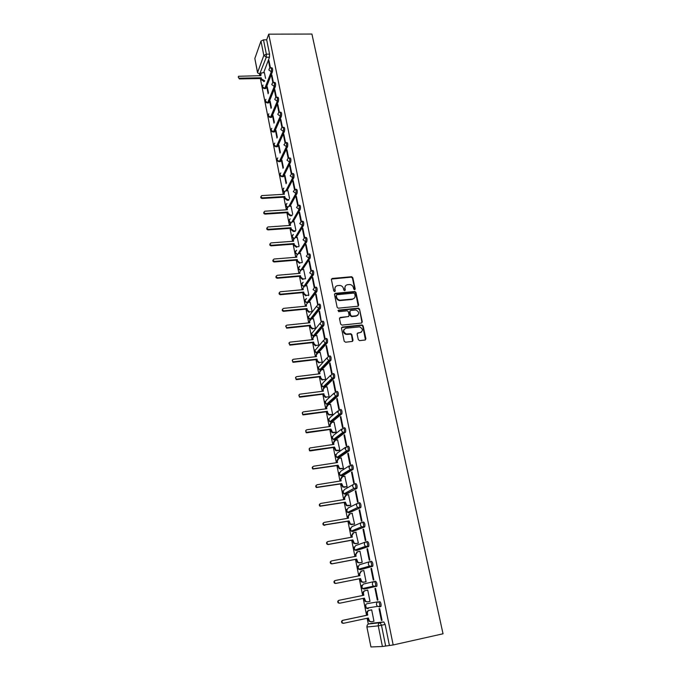 <?xml version="1.0" encoding="UTF-8"?>
<svg xmlns="http://www.w3.org/2000/svg" width="681" height="681" viewBox="0 0 681 681"><rect width="100%" height="100%" fill="white"/><g stroke="black" fill="none" stroke-linecap="round" stroke-linejoin="round"><path stroke-width="1.02" d="M354.622 289.748L355.201 288.931L352.792 277.686L351.651 276.724L332.26 278.452L331.4 279.61L333.758 290.949L334.669 291.621L335.265 290.804L334.967 289.331C334.737 287.237 335.648 285.994 337.699 285.594L339.904 285.441C341.76 285.722 342.952 286.752 343.462 288.54L343.769 290.004L344.68 290.685L345.276 289.868L344.961 288.404C344.731 286.318 345.633 285.075 347.668 284.684L349.838 284.53C351.694 284.794 352.877 285.824 353.405 287.612L353.711 289.076L354.622 289.748M354.852 289.68L352.452 278.112L351.311 277.15L331.443 279.057M334.933 291.545L334.967 289.331M344.926 290.608L344.961 288.404M358.3 339.649L359.611 340.628L365.067 340.015L365.91 338.797L363.143 325.918L362.147 324.956L342.364 327.033L341.504 328.242L344.203 341.232L345.531 342.211L352.179 341.462L353.039 340.245L351.864 334.686L350.902 333.724L346.314 334.022C342.986 331.911 342.892 329.97 346.033 328.208L359.704 326.863C363.092 328.914 363.22 330.847 360.104 332.66L357.968 332.898L357.125 334.107L358.3 339.649M393.167 644.958L268.723 34.169L311.915 34.05L443.033 633.79L393.167 644.958L382.416 646.507L370.958 646.95L366.889 626.997L370.958 646.95M357.831 306.254L358.674 305.079L355.967 292.464L354.869 291.502L335.358 293.332L334.499 294.507L337.138 307.225L338.176 308.195L357.831 306.254M359.534 309.106L362.275 321.849L361.432 323.049L341.973 325.118L340.653 324.139L339.504 318.623L340.372 317.423L348.28 316.605L349.132 315.405L348.366 311.779L347.336 310.817L338.636 311.643L338.517 310.127L358.495 308.144L359.534 309.106L361.917 322.224L362.275 321.849M372.337 623.183L383.786 621.923L380.117 622.706L381.479 625.269L385.642 645.946M259.572 74.535L259.801 75.693M260.363 78.553L283.27 194.315M283.832 197.192L286.335 209.816M286.905 212.693L289.434 225.471M290.004 228.356L292.566 241.295M293.136 244.181L295.724 257.273M296.295 260.159L298.916 273.421M299.487 276.316L302.143 289.74M302.722 292.626L305.411 306.22M305.982 309.114L308.706 322.879M309.276 325.773L312.034 339.717M312.605 342.611L315.397 356.725M315.975 359.619L318.802 373.92M319.372 376.814L322.241 391.294M322.811 394.197L325.714 408.855M326.293 411.758L329.229 426.612M329.8 429.515L332.779 444.557M333.349 447.46L336.371 462.705M336.942 465.608L339.998 481.05M340.568 483.953L343.667 499.59M344.245 502.501L347.378 518.343M347.948 521.254L351.132 537.309M351.702 540.212L354.92 556.488M355.499 559.39L358.759 575.879M359.338 578.782L362.641 595.492M363.22 598.403L366.557 615.292M367.144 618.271L368.302 624.119M268.723 34.169L266.68 39.821L269.574 54.122L269.489 57.213L263.683 72.612M260.968 41.115L254.839 58.472L257.597 72.458L263.836 55.416L260.968 41.115L263.479 39.838L266.365 54.157L266.28 57.247L259.504 74.467M266.68 39.821L263.479 39.838M260.576 74.229L257.563 72.824L254.839 58.472M273.387 82.503L271.872 75.012L271.523 75.906L272.051 75.897M268.484 92.888L267.258 86.768L266.918 87.628L267.429 87.619M276.375 97.306L274.835 89.654L274.469 90.53L275.005 90.522M271.404 107.53L270.136 101.171L269.795 102.014L270.297 102.005M279.397 112.271L277.822 104.448L277.456 105.308L277.993 105.291M274.358 122.325L273.038 115.719L272.689 116.545L273.2 116.528M282.453 127.373L280.836 119.388L280.461 120.231L281.006 120.214M277.337 137.264L275.975 130.411L275.618 131.22L276.128 131.203M285.535 142.635L283.883 134.48L283.509 135.298L284.045 135.281M280.351 152.348L278.938 145.249L278.572 146.04L279.091 146.015M288.65 158.052L286.965 149.718L286.582 150.527L287.118 150.501M283.398 167.594L281.925 160.231L281.559 160.997L282.079 160.98M291.791 173.629L290.072 165.117L289.68 165.9L290.225 165.875M286.471 182.985L284.947 175.366L284.573 176.115L285.092 176.09M294.975 189.361L293.213 180.678L292.821 181.444L293.366 181.41M289.57 198.537L287.944 190.748M298.184 205.262L296.388 196.4L295.988 197.141L296.533 197.107M292.711 214.251L291.025 206.19M301.428 221.325L299.597 212.276L299.189 213L299.734 212.957M295.877 230.127L294.132 221.785M304.705 237.55L302.841 228.322L302.424 229.02L302.977 228.978M299.078 246.164L297.282 237.533M308.025 253.97L306.118 244.539L305.684 245.211L306.246 245.169M302.313 262.364L300.457 253.451M311.353 270.451L309.429 260.917L308.987 261.572L309.549 261.53M305.582 278.742L303.658 269.531M314.716 287.11L312.766 277.482L312.324 278.103L312.885 278.052M308.408 295.631L308.859 295.128L306.901 285.773M317.925 304.194L316.154 294.209L315.695 294.813L316.265 294.762M309.855 311.855L308.995 312.341L306.901 310.434L306.629 309.046L307.003 308.561L307.276 309.94L309.37 311.847L312.145 311.626L310.17 302.194M321.253 321.33L319.568 311.123L319.108 311.702L319.67 311.643M313.175 328.557L312.187 329L310.204 327.101L309.932 325.705L310.306 325.237L310.587 326.633L312.57 328.531L315.482 328.31L313.481 318.776M324.582 338.678L325.024 338.168L323.015 328.216L322.547 328.77L323.117 328.71M316.529 345.429L315.414 345.837L313.541 343.948L313.26 342.534L313.652 342.083L313.924 343.496L315.805 345.386L318.844 345.165L316.818 335.537M326.029 346.025L328.055 356.061L328.54 355.55L326.505 345.497L326.029 346.025L326.599 345.957M322.249 362.232L320.198 352.477M329.553 363.467L331.604 373.614L332.09 373.128L330.038 362.964L329.553 363.467L330.123 363.399M325.203 379.836L325.688 379.453L323.611 369.596M333.111 381.096L335.18 391.354L335.682 390.894L333.605 380.619L333.111 381.096L333.681 381.019M328.676 397.219L329.161 396.861L327.059 386.893M336.703 398.913L338.797 409.29L339.308 408.855L337.206 398.47L336.703 398.913L337.282 398.836M332.175 414.789L332.677 414.457L330.54 404.378M340.347 416.934L342.458 427.421L342.977 427.021L340.858 416.517L340.347 416.934L340.926 416.857M335.716 432.554L336.227 432.248L334.056 422.058M344.024 435.159L346.161 445.757L346.689 445.391L344.543 434.767L344.024 435.159L344.603 435.074M339.3 450.499L339.819 450.226L337.606 439.926M347.736 453.58L349.906 464.297L350.434 463.957L348.272 453.223L347.736 453.58L348.323 453.486M342.918 468.647L343.445 468.4L341.198 457.99M351.498 472.205L353.686 483.05L354.231 482.744L352.034 471.882L351.498 472.205L352.086 472.112M346.578 487L347.114 486.779L344.824 476.257M355.303 491.044L357.516 502.008L358.07 501.735L355.848 490.746L355.303 491.044L355.891 490.95M350.281 505.549L350.826 505.353L348.476 494.721M359.142 510.095L361.381 521.186L361.951 520.939L359.704 509.831L359.142 510.095L359.738 509.992M354.018 524.31L354.571 524.14L352.162 513.397M363.033 529.367L365.297 540.586L365.876 540.373L363.603 529.137L363.033 529.367L363.628 529.256M357.806 543.276L358.368 543.14L355.857 532.278M366.965 548.86L369.255 560.208L369.843 560.029L367.544 548.656L366.965 548.86L367.561 548.741M361.628 562.455L362.198 562.344L359.985 551.235L359.534 551.397M370.949 568.575L373.265 580.05L373.86 579.906L371.537 568.405L370.949 568.575L371.545 568.456M365.501 581.846L366.08 581.778L363.833 570.542L361.415 571.078L359.619 574.023L359.943 575.649L335.486 580.45C334.294 581.029 334.099 581.889 334.916 583.038L336.048 583.362L360.513 578.527L361.756 581.71L363.628 582.204L366.072 581.719M375.571 588.384L374.967 588.512L375.571 588.393L377.921 600.021L377.317 600.131L377.921 600.021M369.417 601.476L369.996 601.408L367.731 590.061L367.161 590.18L367.731 590.069M369.425 601.527L370.004 601.425M381.411 620.442L382.032 620.365L379.657 608.601L379.045 608.695L381.411 620.442L382.024 620.306M373.375 621.353L373.971 621.302L371.673 609.801L371.102 609.963M367.187 603.655L378.355 601.74C379.53 602.719 379.972 604.379 379.683 606.711L377.419 606.405L376.516 604.839C376.346 603.221 376.951 602.191 378.355 601.74L367.187 603.655C365.825 604.098 365.229 605.094 365.399 606.66L366.259 608.176L368.191 608.712M376.602 586.418L373.375 586.162L372.439 584.562C372.26 582.97 372.873 581.949 374.269 581.514L375.554 581.251C376.729 582.195 377.163 583.83 376.865 586.171L364.292 589.091L362.42 588.588L361.509 587.048L363.296 584.094L374.124 581.548M370.277 561.51L371.511 561.272C372.669 562.165 373.094 563.791 372.788 566.132L360.394 569.691M366.318 541.744L367.519 541.523C368.668 542.374 369.085 543.974 368.77 546.332L356.546 550.512M362.411 522.208L363.56 522.004C364.71 522.804 365.118 524.396 364.786 526.762L352.741 531.538M358.538 502.893L359.653 502.697C360.794 503.463 361.194 505.03 360.853 507.413L348.978 512.776M354.716 483.791L355.797 483.612C356.921 484.336 357.312 485.893 356.963 488.277L346.663 493.997L345.258 494.219M351.975 464.748C353.09 465.429 353.473 466.97 353.124 469.362L343.011 475.644L341.581 475.866M348.195 446.089C349.31 446.727 349.685 448.251 349.319 450.669L339.402 457.496L337.946 457.709M344.467 427.642C345.565 428.238 345.931 429.754 345.565 432.171L335.827 439.543L334.345 439.747M340.772 409.392C341.862 409.953 342.22 411.452 341.845 413.886L332.294 421.786L330.362 421.403M337.121 391.345C338.202 391.873 338.551 393.354 338.168 395.806L328.795 404.216L326.889 403.893M333.503 373.503C334.584 373.988 334.924 375.461 334.533 377.921L325.331 386.834L323.466 386.578M329.936 355.848C331 356.299 331.341 357.755 330.932 360.232L321.909 369.63L320.079 369.451M326.395 338.38C327.459 338.797 327.791 340.253 327.382 342.739L318.521 352.613L316.742 352.511M322.905 321.109C323.96 321.492 324.275 322.93 323.858 325.433L315.209 335.716M319.44 304.024C320.496 304.364 320.802 305.795 320.376 308.314L311.983 318.929M316.018 287.11C317.065 287.425 317.363 288.846 316.937 291.374L308.774 302.33M312.639 270.383C313.669 270.663 313.967 272.077 313.524 274.613L305.59 285.892M309.285 253.834C310.315 254.081 310.604 255.477 310.153 258.039L302.424 269.633M305.301 237.499L305.973 237.456C306.986 237.669 307.276 239.065 306.816 241.636L299.282 253.545M302.032 221.274L302.704 221.223C303.7 221.436 303.973 222.823 303.53 225.385L296.175 237.618M298.789 205.211L299.47 205.168C300.449 205.373 300.713 206.752 300.27 209.305L293.085 221.853M295.58 189.309L296.269 189.275C297.222 189.471 297.486 190.842 297.052 193.387L290.029 206.249M292.413 173.578L293.094 173.544C294.03 173.732 294.286 175.102 293.86 177.639L286.99 190.799M289.263 158.001L289.961 157.975C290.872 158.162 291.127 159.516 290.702 162.044L283.475 176.549L281.857 176.719M286.156 142.584L286.854 142.559C287.748 142.746 287.995 144.091 287.586 146.611L280.47 161.491L278.861 161.678M283.075 127.33L283.781 127.304C284.658 127.483 284.896 128.828 284.488 131.331L277.507 146.577L275.899 146.773M280.027 112.22L280.734 112.195C281.594 112.374 281.823 113.71 281.432 116.213L274.571 131.816L272.962 132.02M277.005 97.264L277.72 97.247C278.563 97.417 278.784 98.754 278.401 101.239L271.659 117.2L270.059 117.413M274.017 82.452L274.741 82.444C275.558 82.614 275.779 83.942 275.396 86.419L268.774 102.72L267.182 102.95M271.055 67.794L271.787 67.785C272.587 67.955 272.8 69.275 272.426 71.743L265.922 88.385L264.33 88.624M357.891 315.15L356.086 316.146L351.6 316.605L351.949 316.222L350.638 315.252L349.872 311.626L350.724 310.442L355.916 310C359.406 311.983 359.585 313.898 356.444 315.763L351.949 316.222M270.425 67.836L268.944 60.507L268.595 61.426L269.123 61.418M265.59 78.383L264.373 72.603M373.384 621.37L371.494 621.762L369.511 621.191L368.336 618.025L343.658 623.26L342.466 622.902C341.709 621.736 341.913 620.859 343.088 620.289L367.757 615.079L367.425 613.419C367.263 611.844 367.859 610.831 369.23 610.38L371.69 609.87M266.918 87.628L268.144 93.74M269.795 102.014L271.055 108.373M272.689 116.545L274.009 123.142M275.618 131.22L276.98 138.064M278.572 146.04L279.985 153.131M281.559 160.997L283.024 168.352M284.573 176.115L286.088 183.725M268.595 61.426L269.931 68.023M379.411 606.958L380.977 606.439C381.266 604.107 380.824 602.455 379.649 601.468M282.93 176.575L283.475 176.549M279.917 161.516L280.47 161.491M276.937 146.602L277.507 146.577M273.992 131.842L274.571 131.816M271.072 117.217L271.659 117.2M268.186 102.737L268.774 102.72M265.326 88.394L265.922 88.385M389.345 645.111L385.157 624.477L383.786 621.923M271.523 75.906L272.885 82.682M274.469 90.53L275.873 97.494M277.456 105.308L278.895 112.45M280.461 120.231L281.943 127.56M283.509 135.298L285.024 142.823M286.582 150.527L288.14 158.239L287.007 160.214L289.536 162.095L282.334 176.609L279.882 174.77L280.785 172.923M289.68 165.9L291.272 173.8M292.821 181.444L294.447 189.522M295.988 197.141L297.657 205.407M299.189 213L300.891 221.461M302.424 229.02L304.169 237.678M305.684 245.211L307.591 254.626M308.987 261.572L310.911 271.089M312.324 278.103L314.264 287.722M315.695 294.813L317.61 304.296M319.108 311.702L321.066 321.398M322.547 328.77L324.556 338.687M374.967 588.512L377.317 600.131M345.386 285.994L344.629 288.812M335.375 286.956L334.635 289.748M358.249 306.118L355.618 292.873L354.529 291.911L334.55 293.92M354.724 293.783L353.814 293.102L336.857 294.72L336.261 295.545L336.584 297.103C337.061 298.84 338.202 299.87 339.989 300.202L352.366 299.078C354.392 298.67 355.295 297.418 355.056 295.324L354.724 293.783M354.222 298.235L352.017 299.478L339.657 300.602C337.87 300.27 336.737 299.24 336.252 297.512L335.929 295.954M361.832 322.922L361.917 322.224M348.715 316.461L339.581 317.967M359.185 309.497L357.883 308.527L337.929 310.596M349.94 310.979L349.872 311.626M351.6 316.605L350.298 315.635L349.532 312.017M361.509 332.073L357.219 333.392M344.194 329.238C342.722 331.468 343.309 333.188 345.974 334.388L347.259 334.073M352.579 341.334L351.515 335.052L350.553 334.099L346.918 334.439M365.442 339.896L362.786 326.293L361.79 325.331L341.59 327.561M264.39 81.507L261.215 79.728L261.257 77.779L261.495 78.97L264.679 80.75M264.432 72.603L261.181 72.978L260.849 75.676L238.563 76.272C237.967 77.217 238.324 77.855 239.627 78.17L261.257 77.779M260.976 78.536L239.371 78.928L238.239 77.089M260.414 75.685L260.585 74.059M288.684 200.205L287.212 200.291L284.726 198.435L284.794 196.528L285.05 197.813L287.544 199.669L289.016 199.576M288.02 190.748L285.348 190.944L284.088 192.97L284.343 194.247L261.768 195.6C260.636 196.579 260.874 197.328 262.474 197.848L284.794 196.528M284.471 197.149L262.168 198.477C260.849 198.214 260.465 197.55 261.01 196.494M283.9 194.272L284.113 192.153M291.894 215.707L290.293 215.817L287.799 213.953L287.535 212.651L287.876 212.046L288.131 213.34L290.634 215.205L292.234 215.102M291.102 206.181L288.531 206.369L287.161 208.446L287.416 209.748L264.824 211.212C263.607 212.174 263.819 212.94 265.454 213.494L287.876 212.046M287.535 212.651L265.147 214.106C263.819 213.834 263.436 213.17 263.998 212.097M286.965 209.774L287.195 207.577M295.145 231.37L293.409 231.489L290.898 229.625L290.983 227.718L291.238 229.037L293.749 230.902L295.494 230.782M294.209 221.776L291.757 221.955L290.259 224.092L290.523 225.402L267.905 226.977C266.603 227.931 266.79 228.705 268.476 229.301L290.983 227.718M290.642 228.314L268.161 229.897C266.816 229.625 266.433 228.944 267.012 227.863M290.072 225.428L290.31 223.155M296.907 246.76L296.558 247.331L294.039 245.458L294.115 243.56L294.379 244.888L296.907 246.76L298.797 246.616M297.359 237.533L295.009 237.703L293.392 239.891L293.656 241.21L271.029 242.913C269.633 243.841 269.795 244.632 271.523 245.271L294.115 243.56M293.775 244.13L271.208 245.85C269.846 245.569 269.463 244.879 270.051 243.781M293.205 241.244L293.46 238.886M300.091 262.789L299.631 263.343L297.205 261.453L297.291 259.555L297.554 260.9L299.989 262.789L302.151 262.619M300.534 253.443L298.269 253.621L296.558 255.852L296.822 257.188L274.145 259.018C272.706 259.912 272.843 260.712 274.554 261.41L297.291 259.555M296.942 260.108L274.23 261.972C272.885 261.657 272.519 260.959 273.132 259.87M296.363 257.222L296.558 255.852M303.317 278.972L302.722 279.508L300.406 277.61L300.491 275.72L300.764 277.073L303.088 278.98L305.556 278.776M303.743 269.523L301.47 269.719L299.751 271.974L300.023 273.328L277.252 275.303C275.822 276.163 275.933 276.971 277.584 277.72L300.491 275.72M300.134 276.256L277.252 278.257C275.95 277.891 275.609 277.176 276.248 276.12M299.563 273.37L299.751 271.974M306.569 295.324L305.846 295.843L303.641 293.937L303.735 292.055L303.998 293.426L306.212 295.333L308.851 295.111M306.986 285.765L304.705 285.977L302.985 288.267L303.249 289.638L280.393 291.749C278.98 292.575 279.065 293.392 280.649 294.192L303.735 292.055M303.368 292.566L280.308 294.703C279.04 294.286 278.742 293.571 279.397 292.541M302.79 289.68L302.985 288.267M310.264 302.185L307.974 302.407L306.246 304.73L306.518 306.11L283.56 308.365C282.164 309.174 282.223 309.991 283.747 310.834L307.003 308.561M306.629 309.046L283.398 311.328C282.172 310.859 281.9 310.127 282.581 309.131M306.058 306.161L306.246 304.73M313.575 318.768L311.277 319.006L309.54 321.372L309.821 322.76L286.769 325.169C285.382 325.935 285.416 326.761 286.871 327.646L310.306 325.237M309.932 325.705L286.897 328.131L285.799 325.893M309.353 322.811L309.744 319.993M316.92 335.529L314.613 335.776L312.877 338.185L313.149 339.589L290.012 342.143C288.633 342.883 288.65 343.718 290.046 344.637L313.652 342.083M313.26 342.534L290.132 345.114L289.05 342.832M312.69 339.64L313.115 336.72M319.925 362.479L318.682 362.845L316.912 360.973L317.023 359.117L317.303 360.547L319.083 362.42L322.249 362.207M320.3 352.46L317.984 352.732L316.239 355.167L316.52 356.597L293.281 359.296C291.928 360.019 291.919 360.853 293.247 361.798L317.023 359.117M316.631 359.542L293.409 362.275L292.89 362.232L292.345 359.951M316.061 356.648L316.529 353.618M323.356 379.717L321.994 380.032L320.325 378.176L320.436 376.329L320.717 377.768L322.394 379.632L325.688 379.428M323.722 369.579L321.389 369.86L319.644 372.337L319.934 373.775L296.593 376.644C295.256 377.342 295.222 378.176 296.499 379.147L320.436 376.329M331.579 378.687L332.728 378.551M320.036 376.738L296.712 379.615L296.124 379.555L295.682 377.257M319.466 373.835L319.985 370.685M326.82 397.142L325.348 397.398L323.764 395.567L323.884 393.729L324.173 395.184L325.756 397.023L329.161 396.836M327.169 386.876L324.837 387.174L323.083 389.694L323.373 391.149L299.938 394.171C298.61 394.844 298.559 395.687 299.776 396.683L323.884 393.729M323.475 394.112L300.057 397.151L299.402 397.066L299.053 394.742M322.905 391.209L323.475 387.94M332.311 414.772L328.736 414.95L327.246 413.137L326.957 411.664L327.365 411.307L327.663 412.78L329.153 414.593L332.668 414.423M330.66 404.369L328.319 404.676L326.557 407.238L326.854 408.702L303.317 411.886C302.015 412.55 301.938 413.384 303.105 414.414L327.365 411.307M326.957 411.664L303.437 414.874L302.722 414.772L302.466 412.414M326.378 408.77L326.148 407.596L327.016 405.382M335.861 432.529L332.175 432.69L330.762 430.903L330.472 429.422L330.889 429.081L332.592 432.358L336.218 432.205M334.192 422.041L331.834 422.373L330.072 424.961L330.37 426.451L306.739 429.796C305.446 430.443 305.352 431.286 306.467 432.324L330.889 429.081M330.472 429.422L306.859 432.793L306.084 432.665L305.922 430.281M329.893 426.519L329.655 425.302L330.6 423.003M339.453 450.482L335.656 450.626L334.022 447.366L334.456 447.051L336.082 450.32L339.81 450.184M337.759 439.9L335.392 440.249L333.63 442.888L333.928 444.387L310.195 447.911C308.919 448.541 308.808 449.383 309.872 450.439L334.456 447.051M334.022 447.366L310.306 450.907L309.48 450.754L309.421 448.336M333.452 444.463L333.205 443.203L334.235 440.82M343.096 468.622L339.172 468.749L337.614 465.506L338.057 465.217L339.615 468.468L343.437 468.358M341.36 457.964L338.985 458.33L337.223 461.003L337.521 462.527L313.686 466.213C312.426 466.834 312.298 467.677 313.32 468.758L338.057 465.217M337.614 465.506L312.92 469.039C311.983 468.162 311.992 467.345 312.962 466.596M337.044 462.595L336.789 461.301L337.912 458.832M346.782 486.966L342.747 487.077L341.249 483.842L341.692 483.578L343.19 486.821L347.106 486.728M345.012 476.223L342.62 476.606L340.849 479.322L341.155 480.863L317.218 484.727C315.967 485.332 315.831 486.183 316.81 487.273L341.692 483.578M341.249 483.842L316.401 487.528C315.482 486.6 315.533 485.774 316.554 485.059M340.67 480.939L340.406 479.594L341.641 477.04M350.519 505.506L346.357 505.608L344.918 502.382L345.369 502.152L346.808 505.379L350.817 505.311M348.689 494.687L346.297 495.087L344.518 497.845L344.824 499.394L320.794 503.446C319.559 504.042 319.406 504.893 320.342 506L345.369 502.152M344.918 502.382L319.925 506.23C319.031 505.242 319.117 504.408 320.189 503.727M344.348 499.479L344.067 498.083L345.42 495.445M354.316 524.251L350.017 524.344L348.638 521.127L349.098 520.922L350.477 524.14L354.563 524.089M352.417 513.346L350.017 513.763L348.229 516.573L348.544 518.139L324.403 522.37C323.177 522.965 323.015 523.817 323.918 524.932L349.098 520.922M348.638 521.127L323.492 525.136C322.615 524.089 322.743 523.246 323.867 522.608M348.059 518.224L347.778 516.785L349.242 514.061M358.197 543.2L355.456 543.702L353.72 543.293L352.392 540.093L352.86 539.905L354.188 543.115L355.933 543.532L358.359 543.08M356.189 532.219L353.771 532.661L351.983 535.504L352.298 537.096L328.055 541.514C326.846 542.102 326.667 542.953 327.544 544.085L328.6 544.357L352.86 539.905M352.392 540.093L328.165 544.528L327.11 544.255C326.242 543.149 326.403 542.297 327.595 541.701M351.813 537.181L351.524 535.692L353.116 532.891M362.198 562.344L359.279 562.906L357.474 562.455L356.189 559.263L356.665 559.11L357.951 562.302L359.755 562.761L362.19 562.293M359.994 551.304L357.568 551.763L355.78 554.657L356.095 556.266L331.749 560.872C330.549 561.45 330.362 562.31 331.204 563.451L332.302 563.749L356.665 559.11M356.189 559.263L331.86 563.894L330.762 563.596C329.927 562.463 330.106 561.604 331.315 561.025M355.61 556.351L355.303 554.819L357.04 551.933M366.072 581.736L363.135 582.323L361.27 581.829L360.351 580.272L360.028 578.646L360.513 578.527M360.028 578.646L335.588 583.472L334.465 583.157C333.656 582.008 333.843 581.148 335.035 580.578L335.316 580.501M359.449 575.743L359.134 574.151L361.092 571.172M367.417 601.885L365.11 601.434L363.909 598.258M367.749 590.129L365.297 590.623C363.935 591.057 363.339 592.053 363.501 593.611L363.824 595.254L339.266 600.259C338.082 600.829 337.878 601.698 338.661 602.855L339.828 603.196L364.403 598.156L365.612 601.34L367.536 601.868L369.987 601.357M339.828 603.196L338.21 602.94C337.427 601.783 337.623 600.923 338.815 600.344L363.331 595.347L363.007 593.713C362.845 592.155 363.441 591.159 364.803 590.725L365.297 590.623M363.331 595.347L363.824 595.254M370.983 621.813L369.008 621.251L367.842 618.127M343.19 623.319L341.998 622.953C341.241 621.796 341.453 620.927 342.628 620.348L367.255 615.147L366.931 613.487C366.761 611.913 367.365 610.9 368.727 610.457L369.23 610.38M371.681 609.835L368.727 610.457M367.255 615.147L367.757 615.079M372.379 623.175L368.821 623.941L380.117 622.706C378.704 623.175 378.091 624.23 378.27 625.865L367.016 626.997C366.855 625.413 367.451 624.392 368.821 623.941L368.761 623.949M382.416 646.507L378.27 625.865L385.157 624.477M269.489 57.213L266.28 57.247L263.836 55.416L266.365 54.157L269.574 54.122M374.269 581.514C375.435 582.451 375.861 584.094 375.571 586.435L364.292 589.091M372.55 566.371L360.436 569.682L358.623 569.222L357.67 567.648L359.457 564.745L369.809 561.646M368.54 546.571L356.623 550.495L354.869 550.069L353.873 548.477L355.652 545.609L365.561 542.008M364.573 526.983L352.852 531.52L351.166 531.137L350.119 529.512L351.89 526.694L361.381 522.616M360.658 507.626L349.123 512.759L347.514 512.41L346.408 510.75L348.178 507.975L357.27 503.472M356.784 488.49L345.437 494.202L343.896 493.887L342.73 492.201L344.501 489.469L353.235 484.549M352.954 469.567L351.694 469.762L341.794 475.84L340.33 475.568L339.095 473.857L340.858 471.167L349.268 465.855M349.166 450.856L347.906 451.043L338.185 457.683L336.806 457.453L335.503 455.708L337.265 453.061L345.378 447.374M345.42 432.35L344.169 432.529L334.609 439.722L333.332 439.526L331.953 437.755L333.707 435.15L341.556 429.098M341.717 414.048L340.474 414.227L331.085 421.956L329.893 421.794L328.438 419.998L330.183 417.427L337.802 411.018M338.048 395.959L336.814 396.121L327.587 404.378L326.497 404.25L324.956 402.428L326.701 399.9L334.099 393.133M334.431 378.057L333.196 378.21L324.13 386.978L323.152 386.885L321.517 385.046L323.254 382.552L330.464 375.435M330.847 360.351L329.621 360.496L320.717 369.774L319.84 369.706L318.112 367.842L326.889 357.917M327.306 342.841L326.08 342.977L317.329 352.749L316.571 352.698L314.741 350.826L323.356 340.585M323.798 325.518L322.581 325.654L313.984 335.895L313.439 335.759M314.171 335.878L313.345 335.869L311.404 333.979L319.883 323.424M320.325 308.382L319.117 308.502L310.74 319.134M310.519 319.236L308.101 317.312L316.452 306.441M316.895 291.434L315.686 291.545L307.565 302.483M313.498 274.656L312.298 274.758L304.398 286.029M301.087 269.787L308.944 258.159L306.339 256.218L308.084 253.928C309.114 254.175 309.404 255.579 308.953 258.133L310.153 258.039L308.944 258.159L301.249 269.744M306.816 241.636L305.624 241.729L298.125 253.638L305.607 241.729L303.028 239.797L304.782 237.541C305.795 237.763 306.075 239.15 305.624 241.721L306.816 241.636M303.53 225.385L302.338 225.471L295.018 237.703M300.27 209.305L299.087 209.382L291.936 221.929M297.052 193.387L295.869 193.455L288.88 206.317M293.86 177.639L292.685 177.698L285.85 190.867M290.702 162.044L289.536 162.095C289.953 159.575 289.706 158.213 288.795 158.026L288.14 158.239M287.586 146.611L286.42 146.662L279.338 161.542L276.895 159.72L277.737 157.924M284.488 131.331L283.33 131.373L276.375 146.628L273.949 144.815L274.724 143.078M281.432 116.213L280.274 116.247L273.447 131.859L271.021 130.054L271.753 128.369M278.401 101.239L277.252 101.273L270.536 117.234L268.127 115.429L268.808 113.804M275.396 86.419L274.256 86.444L267.659 102.754L265.267 100.958L265.896 99.375C264.696 101.367 265.258 102.55 267.565 102.933L268.68 102.899M272.426 71.743L271.285 71.76L264.807 88.411L262.423 86.623L263.011 85.091C261.87 87.066 262.44 88.232 264.705 88.607L265.82 88.581M270.646 67.802C271.447 67.972 271.659 69.292 271.285 71.76L268.833 69.922L269.463 68.338L270.646 67.802M273.592 82.461C274.409 82.639 274.63 83.967 274.256 86.444L271.787 84.597L272.485 82.946L273.592 82.461M276.571 97.272C277.405 97.451 277.635 98.779 277.252 101.273L274.766 99.417L275.541 97.706L276.571 97.272M279.585 112.229C280.436 112.408 280.666 113.753 280.274 116.247L277.78 114.382L278.631 112.603L279.585 112.229M282.624 127.338C283.492 127.526 283.73 128.871 283.33 131.373L280.827 129.501L281.764 127.662L282.624 127.338M285.688 142.61C286.582 142.789 286.829 144.142 286.42 146.662L283.9 144.781L285.688 142.61M291.919 173.604C292.856 173.8 293.111 175.162 292.685 177.698L290.149 175.8L291.919 173.604M295.086 189.344C296.039 189.539 296.303 190.91 295.869 193.455L293.315 191.548L295.086 189.344M298.287 205.245C299.257 205.449 299.529 206.828 299.087 209.382L296.524 207.467L298.287 205.245M301.513 221.308C302.509 221.521 302.79 222.908 302.338 225.471L299.759 223.547L301.513 221.308M311.43 270.485C312.468 270.766 312.758 272.179 312.324 274.724L309.676 272.817L311.43 270.485M314.818 287.22C315.856 287.535 316.154 288.957 315.729 291.485L313.056 289.587L314.818 287.22M318.231 304.143C319.278 304.484 319.585 305.914 319.168 308.433L316.469 306.535L318.231 304.143M321.687 321.236C322.734 321.619 323.058 323.058 322.641 325.561L321.917 325.62L319.917 323.671L321.687 321.236M325.178 338.517C326.233 338.934 326.565 340.389 326.156 342.875L325.297 342.935L323.407 340.994L325.178 338.517M328.71 355.993C329.774 356.444 330.106 357.9 329.706 360.377L328.719 360.428L326.931 358.504L328.71 355.993M332.277 373.648C333.349 374.141 333.69 375.614 333.298 378.074L332.183 378.108L330.489 376.21L332.277 373.648M335.886 391.507C336.967 392.035 337.316 393.516 336.933 395.967L335.69 395.984L334.099 394.103L335.886 391.507M339.53 409.562C340.619 410.124 340.977 411.622 340.602 414.057L339.249 414.057L337.742 412.201L339.53 409.562M343.215 427.821C344.314 428.417 344.68 429.932 344.314 432.35L342.849 432.324L341.419 430.503L343.215 427.821M346.944 446.276C348.051 446.915 348.425 448.447 348.068 450.856L346.493 450.796L345.148 449L346.944 446.276M350.715 464.944C351.83 465.625 352.213 467.166 351.864 469.567L350.187 469.481L348.91 467.711L350.715 464.944M354.529 483.825C355.652 484.54 356.044 486.098 355.703 488.49L353.933 488.379L352.724 486.634C352.562 485.136 353.167 484.2 354.529 483.825M358.385 502.918C359.517 503.676 359.917 505.251 359.585 507.626L357.721 507.481L356.572 505.77C356.418 504.255 357.023 503.302 358.385 502.918M362.292 522.225C363.424 523.034 363.833 524.617 363.509 526.992L361.56 526.813L360.47 525.136C360.309 523.595 360.913 522.625 362.292 522.225M366.233 541.761C367.382 542.612 367.8 544.213 367.485 546.571L365.45 546.366L364.412 544.715C364.25 543.157 364.854 542.17 366.233 541.761M370.226 561.519C371.383 562.412 371.809 564.038 371.503 566.388L369.383 566.149L368.404 564.523C368.234 562.949 368.838 561.944 370.226 561.519M284.343 191.65L282.887 189.982L283.866 188.075M287.459 207.041L285.935 205.339L286.982 203.372M290.617 222.593L288.999 220.848L290.14 218.831M293.809 238.299L292.106 236.52L293.332 234.443M297.052 254.166L295.239 252.353L296.567 250.208M300.33 270.195L298.406 268.34L299.844 266.143M303.658 286.378L301.606 284.496L303.164 282.249M307.046 302.73L304.841 300.823L306.518 298.516M352.452 278.112L352.792 277.686M261.215 79.728L261.495 78.97M263.598 81.516L263.887 80.767M260.329 75.251L260.61 74.493M239.371 78.928L239.627 78.17M284.726 198.435L285.05 197.813M287.212 200.291L287.544 199.669M283.764 193.6L284.088 192.97M262.168 198.477L262.474 197.848M287.799 213.953L288.131 213.34M290.293 215.817L290.634 215.205M286.829 209.058L287.161 208.446M265.147 214.106L265.454 213.494M290.898 229.625L291.238 229.037M293.409 231.489L293.749 230.902M289.919 224.687L290.259 224.092M268.161 229.897L268.476 229.301M294.039 245.458L294.379 244.888M293.043 240.461L293.392 239.891M271.208 245.85L271.523 245.271M297.205 261.453L297.554 260.9M274.281 261.964L274.605 261.41M300.406 277.61L300.764 277.073M277.38 278.248L277.712 277.712M303.641 293.937L303.998 293.426M280.521 294.703L280.853 294.183M306.901 310.434L307.276 309.94M283.696 311.328L284.037 310.834M310.204 327.101L310.587 326.633M309.165 321.849L309.54 321.372M286.897 328.131L287.246 327.655M313.541 343.948L313.924 343.496M312.494 338.636L312.877 338.185M290.132 345.114L290.489 344.663M316.912 360.973L317.303 360.547M315.848 355.601L316.239 355.167M293.409 362.275L293.766 361.841M330.762 430.903L331.187 430.571M333.435 432.878L333.86 432.546M334.32 448.864L334.754 448.558M337.001 450.848L337.435 450.541M333.205 443.203L333.63 442.888M337.921 467.021L338.355 466.74M340.619 469.013L341.053 468.732M336.789 461.301L337.223 461.003M341.556 485.383L341.998 485.119M344.263 487.375L344.714 487.119M340.406 479.594L340.849 479.322M345.233 503.94L345.684 503.702M347.957 505.949L348.408 505.719M344.067 498.083L344.518 497.845M348.944 522.702L349.404 522.497M351.685 524.719L352.154 524.523M347.778 516.785L348.229 516.573M324.514 525.383L324.939 525.179M352.707 541.676L353.175 541.497M355.456 543.702L355.933 543.532M351.524 535.692L351.983 535.504M328.165 544.528L328.6 544.357M356.503 560.863L356.98 560.718M359.279 562.906L359.755 562.761M355.303 554.819L355.78 554.657M331.86 563.894L332.302 563.749M360.351 580.272L360.836 580.152M363.135 582.323L363.628 582.204M359.134 574.151L359.619 574.023M335.588 583.472L336.048 583.362M364.233 599.901L364.727 599.808M363.007 593.713L363.501 593.611M338.815 600.344L339.266 600.259M368.166 619.753L368.668 619.684M366.931 613.487L367.425 613.419M342.628 620.348L343.088 620.289M271.574 117.362L270.451 117.396C268.093 117.004 267.539 115.813 268.799 113.821M274.494 131.961L273.37 132.003C270.961 131.603 270.417 130.394 271.736 128.394M277.439 146.704L276.307 146.747C273.856 146.338 273.319 145.121 274.715 143.104M280.419 161.593L279.287 161.644C276.775 161.218 276.256 159.992 277.72 157.966M283.424 176.634L282.283 176.694C279.721 176.243 279.219 175.008 280.759 172.965M313.524 274.613L312.017 274.766L304.049 286.148M316.937 291.374L315.277 291.545L306.995 302.722C304.254 301.683 304.084 300.304 306.484 298.576M320.376 308.314L318.58 308.493L310.153 319.21C308.519 318.963 307.829 318.061 308.101 316.512M323.858 325.433L321.917 325.62L313.345 335.869C311.762 335.563 311.115 334.652 311.404 333.145M327.382 342.739L325.297 342.935L316.571 352.698C315.048 352.332 314.435 351.422 314.741 349.949M330.932 360.232L328.719 360.428L319.84 369.706C318.368 369.289 317.789 368.361 318.121 366.931M334.533 377.921L332.183 378.108L323.152 386.885C321.721 386.425 321.185 385.489 321.534 384.084M338.168 395.806L335.69 395.984L326.497 404.25L324.982 401.424M341.845 413.886L339.249 414.057L329.893 421.794L328.472 418.943M345.565 432.171L342.849 432.324L333.332 439.526L331.996 436.649M349.319 450.669L346.493 450.796L336.806 457.453L335.563 454.55M353.124 469.362L350.187 469.481L340.33 475.568L339.172 472.631M356.963 488.277L353.933 488.379L343.896 493.887L342.815 490.916M360.853 507.413L357.721 507.481L347.514 512.41L346.51 509.397M364.786 526.762L361.56 526.813L351.166 531.137L350.238 528.081M368.77 546.332L365.45 546.366L354.869 550.069L354.018 546.962M372.788 566.132L369.383 566.149L358.623 569.222L357.848 566.056M376.865 586.171L373.375 586.162L362.42 588.588L361.713 585.354M380.977 606.439L377.419 606.405L366.259 608.176L365.637 604.873M283.841 188.118C282.368 189.539 282.504 190.774 284.241 191.812M286.956 203.423C285.382 204.879 285.518 206.13 287.365 207.186M290.106 218.882C288.429 220.372 288.565 221.657 290.523 222.721M293.298 234.494C291.502 236.026 291.647 237.328 293.724 238.401M296.533 250.267C294.601 251.842 294.745 253.17 296.976 254.243M299.802 266.203C297.733 267.829 297.886 269.182 300.27 270.246M303.122 282.3C300.891 283.994 301.053 285.356 303.632 286.403M260.602 74.442L257.563 72.824M367.297 625.107L366.889 626.997M351.311 277.15L351.651 276.724M299.631 263.343L299.989 262.789M274.23 261.972L274.554 261.41M302.722 279.508L303.088 278.98M277.252 278.257L277.584 277.72M305.846 295.843L306.212 295.333M280.308 294.703L280.649 294.192M308.995 312.341L309.37 311.847M283.398 311.328L283.747 310.834M312.187 329L312.57 328.531M286.531 328.114L286.871 327.646M315.414 345.837L315.805 345.386M289.689 345.08L290.046 344.637M318.682 362.845L319.083 362.42M292.89 362.232L293.247 361.798M335.656 450.626L336.082 450.32M339.172 468.749L339.615 468.468M342.747 487.077L343.19 486.821M346.357 505.608L346.808 505.379M350.017 524.344L350.477 524.14M323.492 525.136L323.918 524.932M353.72 543.293L354.188 543.115M327.11 544.255L327.544 544.085M357.474 562.455L357.951 562.302M330.762 563.596L331.204 563.451M361.27 581.829L361.756 581.71M334.465 583.157L334.916 583.038M365.11 601.434L365.612 601.34M338.21 602.94L338.661 602.855M369.008 621.251L369.511 621.191M341.998 622.953L342.466 622.902"/></g></svg>
